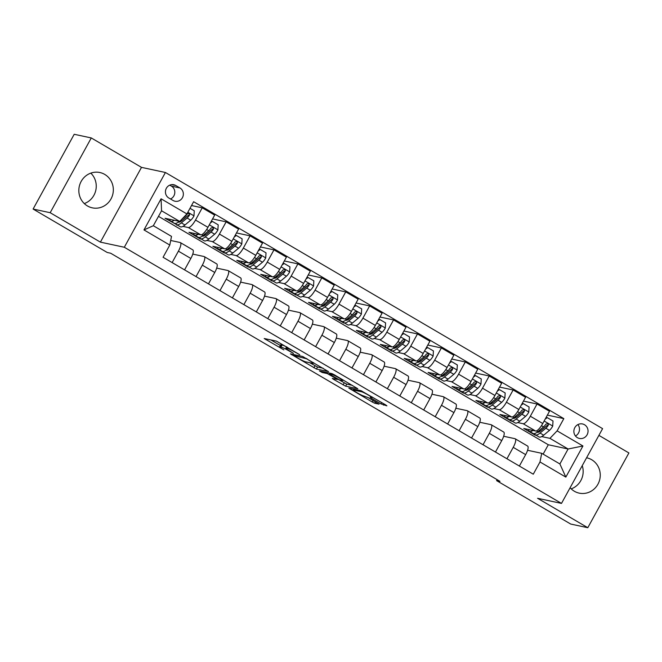 <?xml version="1.0" encoding="UTF-8"?>
<svg xmlns="http://www.w3.org/2000/svg" width="662" height="662" viewBox="0 0 662 662"><rect width="100%" height="100%" fill="white"/><g stroke="black" fill="none" stroke-linecap="round" stroke-linejoin="round"><path stroke-width="0.99" d="M299.737 354.708L276.393 341.104L264.204 338.522L283.841 349.859A7.274 0.662 -151.2 0 1 279.612 346.814A7.274 0.662 -151.2 0 1 279.976 346.797L280.978 347.012A7.274 0.662 -151.2 0 1 289.137 350.992L293.506 353.376L290.072 351.191A7.274 0.662 -151.2 0 1 285.852 348.146A7.274 0.662 -151.2 0 1 286.216 348.129L287.217 348.344A7.274 0.662 -151.2 0 1 295.376 352.325L299.737 354.708M570.114 487.728A18.064 17.22 102.1 0 0 574.335 491.237A18.064 17.22 102.1 0 0 579.217 493.14A18.064 17.22 102.1 0 0 599.069 481.729A18.064 17.22 102.1 0 0 591.663 459.718A18.064 17.22 102.1 0 0 586.78 457.823A18.064 17.22 102.1 0 0 586.573 457.773M104.745 174.42A18.064 17.22 102.1 0 0 99.863 172.517A18.064 17.22 102.1 0 0 80.019 183.928A18.064 17.22 102.1 0 0 87.417 205.94A18.064 17.22 102.1 0 0 92.299 207.843A18.064 17.22 102.1 0 0 112.151 196.424A18.064 17.22 102.1 0 0 104.745 174.42M584.505 424.731A7.406 7.067 102.1 0 0 574.359 428.628A7.406 7.067 102.1 0 0 579.399 438.443A7.406 7.067 102.1 0 0 584.505 424.731M380.973 403.894L386.914 405.864L385.706 404.904L360.997 390.679L348.808 388.098L372.292 402.033L374.841 403.274L379.045 404.143L368.238 397.639L363.661 395.959A6.082 0.554 -151.2 0 1 357.596 393.062A6.082 0.554 -151.2 0 1 353.309 390.084A6.082 0.554 -151.2 0 1 353.616 390.075L361.56 391.772A6.082 0.554 -151.2 0 1 367.625 394.668A6.082 0.554 -151.2 0 1 371.912 397.647A6.082 0.554 -151.2 0 1 371.605 397.663L370.174 397.382L371.49 398.334L380.973 403.894L381.709 402.562M537.577 498.287L587.798 527.713L570.718 524.056L496.583 480.62L499.992 481.348L110.653 253.223L107.236 252.487L33.1 209.051L50.18 212.709L100.401 242.135L124.315 247.257L561.492 503.41L537.577 498.287M328.509 371.639L302.592 356.454L290.403 353.872L316.436 369.057L328.567 371.539M334.343 374.808L357.819 388.743L345.638 386.161L333.607 379.367L332.283 378.416L337.289 379.458L336.089 378.498L327.243 373.567L322.146 372.474L319.44 370.943L331.794 373.567L334.343 374.808M168.843 198.012L173.055 200.478A7.174 6.843 102.1 0 0 182.886 196.697A7.174 6.843 102.1 0 0 179.94 187.95L175.736 185.484A7.174 6.843 102.1 0 0 165.905 189.266A7.174 6.843 102.1 0 0 168.843 198.012M124.315 247.257L165.417 172.492L602.594 428.645L561.492 503.41M169.795 245.056L143.968 229.921L161.073 198.799L186.907 213.934L179.725 221.431L161.553 210.781L153.327 225.734L171.508 236.384L169.795 245.056L163.075 257.278L533.282 474.199L540.002 461.968L541.715 453.304L559.895 463.954L568.112 449.002L549.94 438.352L541.69 436.581M547.383 415.099L563.834 418.624L193.627 201.711L186.907 213.934M563.834 418.624L557.114 430.854L582.941 445.981L565.836 477.103L540.002 461.968M100.401 242.135L141.502 167.37L91.282 137.944L50.18 212.709M91.282 137.944L74.202 134.287L33.1 209.051M587.798 527.713L628.9 452.949L598.895 435.373M141.502 167.37L165.417 172.492M571.198 488.87A18.064 17.22 102.1 0 0 582.246 465.659M84.281 203.573A18.064 17.22 102.1 0 0 90.802 173.13M497.104 479.66L496.583 480.62M179.725 221.431L165.037 218.286L176.713 224.658M543.138 454.14L548.302 444.756L158.491 216.35M548.302 444.756L568.112 449.002L582.941 445.981M536.51 435.472L535.442 434.851M523.468 401.089L537.048 404.002L549.485 411.284L542.766 423.514A9.26 2.665 120.4 0 1 535.583 431.012L523.766 428.479L535.244 435.199M537.048 404.002L530.328 416.224A9.26 2.665 120.4 0 1 523.154 423.721L517.775 422.571M512.595 421.462L511.527 420.833M499.553 387.08L513.133 389.984L525.57 397.274L518.851 409.497A9.26 2.665 120.4 0 1 511.668 416.994L499.851 414.462L511.329 421.189M513.133 389.984L506.413 402.215A9.26 2.665 120.4 0 1 499.239 409.712L493.86 408.553M488.68 407.444L487.613 406.824M475.639 373.062L489.218 375.975L501.655 383.257L494.936 395.487A9.26 2.665 120.4 0 1 487.753 402.984L475.937 400.452L487.414 407.18M489.218 375.975L482.499 388.197A9.26 2.665 120.4 0 1 475.324 395.694L469.946 394.544M464.765 393.435L463.698 392.806M451.724 359.052L465.303 361.957L477.741 369.247L471.021 381.469A9.26 2.665 120.4 0 1 463.839 388.966L452.022 386.434L463.499 393.162M465.303 361.957L458.584 374.187A9.26 2.665 120.4 0 1 451.401 381.684L446.031 380.534M440.851 379.425L439.783 378.796M427.809 345.043L441.388 347.947L453.826 355.237L447.098 367.46A9.26 2.665 120.4 0 1 439.924 374.957L428.107 372.425L439.585 379.152M441.388 347.947L434.669 360.169A9.26 2.665 120.4 0 1 427.487 367.667L422.116 366.516M416.928 365.407L415.868 364.787M403.894 331.025L417.474 333.938L429.911 341.22L423.183 353.45A9.26 2.665 120.4 0 1 416.009 360.947L404.192 358.415L415.67 365.134M417.474 333.938L410.754 346.16A9.26 2.665 120.4 0 1 403.572 353.657L398.193 352.507M393.013 351.398L391.945 350.769M379.98 317.015L393.559 319.92L405.996 327.21L399.269 339.432A9.26 2.665 120.4 0 1 392.094 346.929L380.278 344.397L391.755 351.125M393.559 319.92L386.831 332.15A9.26 2.665 120.4 0 1 379.657 339.647L374.278 338.489M369.098 337.38L368.031 336.759M356.065 302.997L369.644 305.91L382.073 313.192L375.354 325.423A9.26 2.665 120.4 0 1 368.18 332.92L356.363 330.388L367.84 337.115M369.644 305.91L362.917 318.132A9.26 2.665 120.4 0 1 355.742 325.63L350.363 324.479M345.183 323.37L344.116 322.742M332.15 288.988L345.73 291.901L358.159 299.183L351.439 311.405A9.26 2.665 120.4 0 1 344.265 318.902L332.448 316.37L343.926 323.097M345.73 291.901L339.002 304.123A9.26 2.665 120.4 0 1 331.827 311.62L326.449 310.47M321.269 309.361L320.201 308.732M308.235 274.978L321.806 277.883L334.244 285.173L327.524 297.395A9.26 2.665 120.4 0 1 320.35 304.892L308.525 302.36L320.011 309.088M321.806 277.883L315.087 290.113A9.26 2.665 120.4 0 1 307.913 297.61L302.534 296.452M297.354 295.343L296.286 294.722M284.321 260.96L297.892 263.873L310.329 271.155L303.61 283.386A9.26 2.665 120.4 0 1 296.435 290.883L284.61 288.351L296.096 295.078M297.892 263.873L291.172 276.095A9.26 2.665 120.4 0 1 283.998 283.593L278.619 282.442M273.439 281.333L272.372 280.705M260.398 246.951L273.977 249.855L286.414 257.146L279.695 269.368A9.26 2.665 120.4 0 1 272.521 276.865L260.696 274.333L272.181 281.06M273.977 249.855L267.258 262.086A9.26 2.665 120.4 0 1 260.083 269.583L254.705 268.433M249.524 267.316L248.457 266.695M236.483 232.933L250.062 235.846L262.5 243.136L255.78 255.358A9.26 2.665 120.4 0 1 248.606 262.855L236.781 260.323L248.258 267.051M250.062 235.846L243.343 248.068A9.26 2.665 120.4 0 1 236.168 255.565L230.79 254.415M225.61 253.306L224.542 252.685M212.568 218.923L226.147 221.836L238.585 229.118L231.865 241.349A9.26 2.665 120.4 0 1 224.691 248.846L212.866 246.314L224.344 253.033M226.147 221.836L219.428 234.058A9.26 2.665 120.4 0 1 212.254 241.556L206.875 240.405M201.695 239.296L200.627 238.668M191.525 205.526L202.233 207.818L214.67 215.109L207.951 227.331A9.26 2.665 120.4 0 1 200.776 234.828L188.951 232.296L200.429 239.023M202.233 207.818L195.513 220.049A9.26 2.665 120.4 0 1 188.339 227.546L182.96 226.387M177.78 225.279L176.514 225.014M170.697 240.48L180.114 242.499A9.26 2.665 120.4 0 1 180.354 242.59A9.26 2.665 120.4 0 1 178.409 251.163L172.128 262.582M192.774 254.1L204.028 256.508A9.26 2.665 120.4 0 1 204.268 256.599A9.26 2.665 120.4 0 1 202.324 265.181L196.043 276.592M216.689 268.11L227.943 270.518A9.26 2.665 120.4 0 1 228.183 270.609A9.26 2.665 120.4 0 1 226.238 279.19L219.958 290.61M240.604 282.12L251.858 284.536A9.26 2.665 120.4 0 1 252.098 284.627A9.26 2.665 120.4 0 1 250.153 293.2L243.873 304.619M264.519 296.137L275.781 298.545A9.26 2.665 120.4 0 1 276.013 298.636A9.26 2.665 120.4 0 1 274.068 307.218L267.787 318.637M288.433 310.147L299.696 312.563A9.26 2.665 120.4 0 1 299.927 312.654A9.26 2.665 120.4 0 1 297.983 321.227L291.702 332.647M312.348 324.165L323.61 326.573A9.26 2.665 120.4 0 1 323.85 326.664A9.26 2.665 120.4 0 1 321.897 335.237L315.617 346.656M336.263 338.174L347.525 340.582A9.26 2.665 120.4 0 1 347.765 340.673A9.26 2.665 120.4 0 1 345.812 349.255L339.532 360.674M360.186 352.184L371.44 354.6A9.26 2.665 120.4 0 1 371.68 354.691A9.26 2.665 120.4 0 1 369.727 363.264L363.455 374.684M384.101 366.202L395.355 368.61A9.26 2.665 120.4 0 1 395.595 368.701A9.26 2.665 120.4 0 1 393.642 377.282L387.369 388.693M408.015 380.211L419.269 382.619A9.26 2.665 120.4 0 1 419.509 382.719A9.26 2.665 120.4 0 1 417.557 391.292L411.284 402.711M431.93 394.221L443.184 396.637A9.26 2.665 120.4 0 1 443.424 396.728A9.26 2.665 120.4 0 1 441.471 405.301L435.199 416.721M455.845 408.239L467.099 410.647A9.26 2.665 120.4 0 1 467.339 410.738A9.26 2.665 120.4 0 1 465.386 419.319L459.114 430.739M479.76 422.248L491.014 424.665A9.26 2.665 120.4 0 1 491.254 424.756A9.26 2.665 120.4 0 1 489.301 433.329L483.028 444.748M503.674 436.266L514.928 438.674A9.26 2.665 120.4 0 1 515.168 438.765A9.26 2.665 120.4 0 1 513.224 447.347L506.943 458.758M527.589 450.276L541.715 453.304M180.354 242.59L192.791 249.872A9.26 2.665 120.4 0 1 190.838 258.453L184.566 269.873M204.268 256.599L216.706 263.89A9.26 2.665 120.4 0 1 214.753 272.463L208.48 283.882M228.183 270.609L240.62 277.899A9.26 2.665 120.4 0 1 238.676 286.472L232.395 297.892M252.098 284.627L264.535 291.909A9.26 2.665 120.4 0 1 262.591 300.49L256.31 311.91M276.013 298.636L288.45 305.927A9.26 2.665 120.4 0 1 286.505 314.5L280.225 325.919M299.927 312.654L312.365 319.936A9.26 2.665 120.4 0 1 310.42 328.517L304.139 339.937M323.85 326.664L336.279 333.954A9.26 2.665 120.4 0 1 334.335 342.527L328.054 353.947M347.765 340.673L360.194 347.964A9.26 2.665 120.4 0 1 358.25 356.537L351.969 367.956M371.68 354.691L384.117 361.973A9.26 2.665 120.4 0 1 382.164 370.555L375.884 381.974M395.595 368.701L408.032 375.991A9.26 2.665 120.4 0 1 406.079 384.564L399.798 395.984M419.509 382.719L431.947 390.001A9.26 2.665 120.4 0 1 429.994 398.582L423.713 409.993M443.424 396.728L455.861 404.019A9.26 2.665 120.4 0 1 453.909 412.592L447.636 424.011M467.339 410.738L479.776 418.028A9.26 2.665 120.4 0 1 477.823 426.601L471.551 438.021M491.254 424.756L503.691 432.038A9.26 2.665 120.4 0 1 501.738 440.619L495.466 452.038M515.168 438.765L527.606 446.056A9.26 2.665 120.4 0 1 525.653 454.628L519.38 466.048M549.94 438.352L557.114 430.854M161.553 210.781L161.073 198.799M153.327 225.734L143.968 229.921M565.836 477.103L559.895 463.954M170.506 198.981A7.174 6.843 102.1 0 0 171.4 186.121L169.745 185.145M575.46 435.977A7.406 7.067 102.1 0 0 577.901 424.59M286.522 346.921A7.274 0.662 -151.2 0 0 282.095 344.985L280.978 347.012M279.612 346.814L280.721 344.794A7.274 0.662 -151.2 0 1 281.085 344.77L282.095 344.985M270.841 339.912L280.34 345.481M309.708 362.693L317.545 367.038L323.097 368.221M306.266 358.705L293.887 355.568L297.453 357.836A7.274 0.662 -151.2 0 0 305.612 361.816L312.853 363.364A7.274 0.662 -151.2 0 0 313.217 363.347A7.274 0.662 -151.2 0 0 308.988 360.302L306.407 358.448M352.3 385.334L346.747 384.142L345.638 386.161M337.405 379.45L337.628 379.045L346.747 384.142M342.37 380.542A6.082 0.554 -151.2 0 0 342.676 380.526A6.082 0.554 -151.2 0 0 338.39 377.555A6.082 0.554 -151.2 0 0 332.324 374.659L329.411 374.063L330.735 375.015L339.573 379.947L342.37 380.542M174.255 220.264A17.717 5.097 120.4 0 1 170.697 221.133A17.717 5.097 120.4 0 1 169.72 219.287M190.002 208.298L194.28 210.806L193.966 215.969A6.14 1.763 120.4 0 1 190.747 220.173L184.979 224.989A17.717 5.097 120.4 0 1 180.263 226.735L176.622 224.608A17.717 5.097 -59.6 0 0 181.338 222.862L187.106 218.038A6.14 1.763 -59.6 0 0 189.415 215.34L189.638 214.447L188.885 213.404L187.123 213.992A6.14 1.763 120.4 0 1 184.814 216.697L182.042 219.006M180.949 221.389A14.705 4.229 120.4 0 1 181.14 219.958M179.261 221.331L179.046 221.513A17.717 5.097 120.4 0 1 174.329 223.26L170.697 221.133M175.786 223.4A17.717 5.097 -59.6 0 0 176.622 224.608M189.415 215.34L188.43 215.125A3.128 0.902 120.4 0 1 187.826 215.738L182.058 220.562A14.705 4.229 120.4 0 1 178.318 222.093M198.17 234.274A17.717 5.097 120.4 0 1 194.611 235.142A17.717 5.097 120.4 0 1 193.635 233.297M211.104 221.596L212.452 221.456L218.195 224.823L217.881 229.987A6.14 1.763 120.4 0 1 214.662 234.183L208.894 239.007A17.717 5.097 120.4 0 1 204.177 240.745L200.536 238.618A17.717 5.097 -59.6 0 0 205.253 236.872L211.029 232.056A6.14 1.763 -59.6 0 0 213.33 229.35L213.553 228.464L212.8 227.422L211.037 228.009A6.14 1.763 120.4 0 1 208.729 230.707L202.961 235.531A17.717 5.097 120.4 0 1 198.244 237.269L194.611 235.142M204.864 235.399A14.705 4.229 120.4 0 1 205.104 233.736M212.452 221.456L210.367 222.928M199.701 237.418A17.717 5.097 -59.6 0 0 200.536 238.618M213.33 229.35L212.345 229.143A3.128 0.902 120.4 0 1 211.749 229.755L205.973 234.571A14.705 4.229 120.4 0 1 202.233 236.102M222.093 248.283A17.717 5.097 120.4 0 1 218.526 249.152A17.717 5.097 120.4 0 1 217.55 247.315M235.018 235.606L236.367 235.473L242.11 238.833L241.796 243.997A6.14 1.763 120.4 0 1 238.577 248.2L232.809 253.016A17.717 5.097 120.4 0 1 228.092 254.762L224.451 252.627A17.717 5.097 -59.6 0 0 229.168 250.89L234.944 246.065A6.14 1.763 -59.6 0 0 237.244 243.368L237.476 242.474L236.723 241.431L234.952 242.019A6.14 1.763 120.4 0 1 232.643 244.725L226.876 249.541A17.717 5.097 120.4 0 1 222.159 251.287L218.526 249.152M228.779 249.417A14.705 4.229 120.4 0 1 229.019 247.753M236.367 235.473L234.282 236.938M223.615 251.428A17.717 5.097 -59.6 0 0 224.451 252.627M237.244 243.368L236.26 243.153A3.128 0.902 120.4 0 1 235.664 243.765L229.888 248.589A14.705 4.229 120.4 0 1 226.147 250.112M246.007 262.301A17.717 5.097 120.4 0 1 242.441 263.17A17.717 5.097 120.4 0 1 241.473 261.325M258.933 249.615L260.282 249.483L266.025 252.843L265.71 258.006A6.14 1.763 120.4 0 1 262.491 262.21L256.724 267.026A17.717 5.097 120.4 0 1 252.007 268.772L248.366 266.645A17.717 5.097 -59.6 0 0 253.083 264.899L258.859 260.083A6.14 1.763 -59.6 0 0 261.159 257.377L261.391 256.484L260.638 255.441L258.867 256.029A6.14 1.763 120.4 0 1 256.558 258.734L250.79 263.55A17.717 5.097 120.4 0 1 246.074 265.297L242.441 263.17M252.694 263.426A14.705 4.229 120.4 0 1 252.934 261.763M260.282 249.483L258.197 250.956M247.53 265.437A17.717 5.097 -59.6 0 0 248.366 266.645M261.159 257.377L260.174 257.162A3.128 0.902 120.4 0 1 259.578 257.783L253.803 262.599A14.705 4.229 120.4 0 1 250.062 264.13M269.922 276.311A17.717 5.097 120.4 0 1 266.356 277.179A17.717 5.097 120.4 0 1 265.388 275.342M282.848 263.633L284.197 263.493L289.939 266.86L289.625 272.024A6.14 1.763 120.4 0 1 286.406 276.22L280.638 281.044A17.717 5.097 120.4 0 1 275.922 282.782L272.289 280.655A17.717 5.097 -59.6 0 0 276.997 278.909L282.773 274.093A6.14 1.763 -59.6 0 0 285.074 271.387L285.305 270.501L284.552 269.459L282.782 270.046A6.14 1.763 120.4 0 1 280.473 272.744L274.705 277.568A17.717 5.097 120.4 0 1 269.988 279.314L266.356 277.179M276.608 277.444A14.705 4.229 120.4 0 1 276.848 275.781M284.197 263.493L282.12 264.966M271.445 279.455A17.717 5.097 -59.6 0 0 272.289 280.655M285.074 271.387L284.097 271.18A3.128 0.902 120.4 0 1 283.493 271.792L277.726 276.608A14.705 4.229 120.4 0 1 273.977 278.139M293.837 290.32A17.717 5.097 120.4 0 1 290.27 291.197A17.717 5.097 120.4 0 1 289.302 289.352M306.763 277.643L308.111 277.51L313.854 280.87L313.548 286.034A6.14 1.763 120.4 0 1 310.321 290.237L304.553 295.053A17.717 5.097 120.4 0 1 299.836 296.799L296.204 294.664A17.717 5.097 -59.6 0 0 300.92 292.927L306.688 288.102A6.14 1.763 -59.6 0 0 308.988 285.405L309.22 284.511L308.467 283.468L306.696 284.056A6.14 1.763 120.4 0 1 304.388 286.762L298.62 291.578A17.717 5.097 120.4 0 1 293.903 293.324L290.27 291.197M300.523 291.454A14.705 4.229 120.4 0 1 300.763 289.791M308.111 277.51L306.034 278.983M295.36 293.465A17.717 5.097 -59.6 0 0 296.204 294.664M308.988 285.405L308.012 285.19A3.128 0.902 120.4 0 1 307.408 285.802L301.64 290.626A14.705 4.229 120.4 0 1 297.892 292.157M317.752 304.338A17.717 5.097 120.4 0 1 314.185 305.207A17.717 5.097 120.4 0 1 313.217 303.362M330.677 291.652L332.026 291.52L337.769 294.888L337.463 300.043A6.14 1.763 120.4 0 1 334.236 304.247L328.468 309.071A17.717 5.097 120.4 0 1 323.751 310.809L320.118 308.682A17.717 5.097 -59.6 0 0 324.835 306.936L330.603 302.12A6.14 1.763 -59.6 0 0 332.903 299.414L333.135 298.529L332.382 297.486L330.611 298.074A6.14 1.763 120.4 0 1 328.302 300.771L322.535 305.596A17.717 5.097 120.4 0 1 317.818 307.333L314.185 305.207M324.438 305.463A14.705 4.229 120.4 0 1 324.678 303.8M332.026 291.52L329.949 292.993M319.274 307.482A17.717 5.097 -59.6 0 0 320.118 308.682M332.903 299.414L331.927 299.207A3.128 0.902 120.4 0 1 331.323 299.82L325.555 304.636A14.705 4.229 120.4 0 1 321.806 306.167M341.666 318.348A17.717 5.097 120.4 0 1 338.1 319.216A17.717 5.097 120.4 0 1 337.132 317.379M354.6 305.67L355.941 305.538L361.684 308.897L361.378 314.061A6.14 1.763 120.4 0 1 358.15 318.265L352.383 323.081A17.717 5.097 120.4 0 1 347.666 324.827L344.033 322.692A17.717 5.097 -59.6 0 0 348.75 320.954L354.518 316.13A6.14 1.763 -59.6 0 0 356.826 313.424L357.05 312.538L356.297 311.496L354.526 312.083A6.14 1.763 120.4 0 1 352.217 314.789L346.449 319.605A17.717 5.097 120.4 0 1 341.733 321.351L338.1 319.216M348.353 319.481A14.705 4.229 120.4 0 1 348.593 317.818M355.941 305.538L353.864 307.002M343.197 321.492A17.717 5.097 -59.6 0 0 344.033 322.692M356.826 313.424L355.842 313.217A3.128 0.902 120.4 0 1 355.237 313.829L349.47 318.645A14.705 4.229 120.4 0 1 345.721 320.176M365.581 332.365A17.717 5.097 120.4 0 1 362.015 333.234A17.717 5.097 120.4 0 1 361.047 331.389M378.515 319.68L379.856 319.547L385.598 322.907L385.292 328.071A6.14 1.763 120.4 0 1 382.065 332.274L376.297 337.09A17.717 5.097 120.4 0 1 371.581 338.836L367.948 336.71A17.717 5.097 -59.6 0 0 372.665 334.964L378.432 330.148A6.14 1.763 -59.6 0 0 380.741 327.442L380.964 326.548L380.211 325.505L378.441 326.093A6.14 1.763 120.4 0 1 376.14 328.799L370.364 333.615A17.717 5.097 120.4 0 1 365.647 335.361L362.015 333.234M372.276 333.491A14.705 4.229 120.4 0 1 372.507 331.827M379.856 319.547L377.779 321.02M367.112 335.502A17.717 5.097 -59.6 0 0 367.948 336.71M380.741 327.442L379.756 327.227A3.128 0.902 120.4 0 1 379.152 327.847L373.385 332.663A14.705 4.229 120.4 0 1 369.636 334.194M389.496 346.375A17.717 5.097 120.4 0 1 385.929 347.244A17.717 5.097 120.4 0 1 384.961 345.407M402.43 333.698L403.779 333.557L409.513 336.925L409.207 342.089A6.14 1.763 120.4 0 1 405.98 346.284L400.212 351.108A17.717 5.097 120.4 0 1 395.495 352.846L391.863 350.719A17.717 5.097 -59.6 0 0 396.579 348.973L402.347 344.157A6.14 1.763 -59.6 0 0 404.656 341.451L404.879 340.566L404.126 339.523L402.355 340.111A6.14 1.763 120.4 0 1 400.055 342.808L394.279 347.633A17.717 5.097 120.4 0 1 389.562 349.37L385.929 347.244M396.19 347.5A14.705 4.229 120.4 0 1 396.422 345.845M403.779 333.557L401.693 335.03M391.027 349.519A17.717 5.097 -59.6 0 0 391.863 350.719M404.656 341.451L403.671 341.244A3.128 0.902 120.4 0 1 403.067 341.857L397.299 346.673A14.705 4.229 120.4 0 1 393.551 348.204M413.411 360.385A17.717 5.097 120.4 0 1 409.844 361.253A17.717 5.097 120.4 0 1 408.876 359.416M426.345 347.707L427.693 347.575L433.428 350.934L433.122 356.098A6.14 1.763 120.4 0 1 429.895 360.302L424.127 365.118A17.717 5.097 120.4 0 1 419.41 366.864L415.777 364.729A17.717 5.097 -59.6 0 0 420.494 362.991L426.262 358.167A6.14 1.763 -59.6 0 0 428.571 355.469L428.794 354.575L428.041 353.533L426.27 354.12A6.14 1.763 120.4 0 1 423.97 356.826L418.194 361.642A17.717 5.097 120.4 0 1 413.477 363.388L409.844 361.253M420.105 361.518A14.705 4.229 120.4 0 1 420.337 359.855M427.693 347.575L425.608 349.048M414.942 363.529A17.717 5.097 -59.6 0 0 415.777 364.729M428.571 355.469L427.586 355.254A3.128 0.902 120.4 0 1 426.982 355.866L421.214 360.691A14.705 4.229 120.4 0 1 417.465 362.222M437.325 374.402A17.717 5.097 120.4 0 1 433.759 375.271A17.717 5.097 120.4 0 1 432.791 373.426M450.259 361.717L451.608 361.584L457.343 364.952L457.037 370.108A6.14 1.763 120.4 0 1 453.809 374.311L448.042 379.127A17.717 5.097 120.4 0 1 443.325 380.873L439.692 378.747A17.717 5.097 -59.6 0 0 444.409 377.001L450.177 372.185A6.14 1.763 -59.6 0 0 452.485 369.479L452.709 368.585L451.956 367.542L450.185 368.13A6.14 1.763 120.4 0 1 447.884 370.836L442.117 375.652A17.717 5.097 120.4 0 1 437.4 377.398L433.759 375.271M444.02 375.528A14.705 4.229 120.4 0 1 444.252 373.865M451.608 361.584L449.523 363.057M438.856 377.539A17.717 5.097 -59.6 0 0 439.692 378.747M452.485 369.479L451.501 369.272A3.128 0.902 120.4 0 1 450.896 369.884L445.129 374.7A14.705 4.229 120.4 0 1 441.38 376.231M461.24 388.412A17.717 5.097 120.4 0 1 457.674 389.281A17.717 5.097 120.4 0 1 456.706 387.444M474.174 375.735L475.523 375.602L481.257 378.962L480.951 384.125A6.14 1.763 120.4 0 1 477.732 388.329L471.956 393.145A17.717 5.097 120.4 0 1 467.24 394.891L463.607 392.756A17.717 5.097 -59.6 0 0 468.324 391.01L474.091 386.194A6.14 1.763 -59.6 0 0 476.4 383.488L476.623 382.603L475.87 381.56L474.1 382.148A6.14 1.763 120.4 0 1 471.799 384.854L466.031 389.67A17.717 5.097 120.4 0 1 461.315 391.416L457.674 389.281M467.935 389.546A14.705 4.229 120.4 0 1 468.166 387.882M475.523 375.602L473.438 377.067M462.771 391.556A17.717 5.097 -59.6 0 0 463.607 392.756M476.4 383.488L475.415 383.281A3.128 0.902 120.4 0 1 474.811 383.894L469.044 388.71A14.705 4.229 120.4 0 1 465.303 390.241M485.155 402.43A17.717 5.097 120.4 0 1 481.588 403.299A17.717 5.097 120.4 0 1 480.62 401.453M498.089 389.744L499.438 389.612L505.172 392.971L504.866 398.135A6.14 1.763 120.4 0 1 501.647 402.339L495.871 407.155A17.717 5.097 120.4 0 1 491.154 408.901L487.522 406.774A17.717 5.097 -59.6 0 0 492.238 405.028L498.006 400.204A6.14 1.763 -59.6 0 0 500.315 397.506L500.538 396.612L499.785 395.57L498.023 396.157A6.14 1.763 120.4 0 1 495.714 398.863L489.946 403.679A17.717 5.097 120.4 0 1 485.229 405.425L481.588 403.299M491.849 403.555A14.705 4.229 120.4 0 1 492.089 401.892M499.438 389.612L497.352 391.085M486.686 405.566A17.717 5.097 -59.6 0 0 487.522 406.774M500.315 397.506L499.33 397.291A3.128 0.902 120.4 0 1 498.726 397.903L492.958 402.728A14.705 4.229 120.4 0 1 489.218 404.259M509.07 416.439A17.717 5.097 120.4 0 1 505.503 417.308A17.717 5.097 120.4 0 1 504.535 415.463M522.004 403.762L523.352 403.621L529.087 406.989L528.781 412.153A6.14 1.763 120.4 0 1 525.562 416.348L519.786 421.173A17.717 5.097 120.4 0 1 515.077 422.91L511.436 420.784A17.717 5.097 -59.6 0 0 516.153 419.038L521.921 414.222A6.14 1.763 -59.6 0 0 524.23 411.516L524.453 410.63L523.7 409.588L521.937 410.175A6.14 1.763 120.4 0 1 519.629 412.873L513.861 417.697A17.717 5.097 120.4 0 1 509.144 419.435L505.503 417.308M515.764 417.565A14.705 4.229 120.4 0 1 516.004 415.901M523.352 403.621L521.267 405.094M510.601 419.584A17.717 5.097 -59.6 0 0 511.436 420.784M524.23 411.516L523.245 411.309A3.128 0.902 120.4 0 1 522.641 411.921L516.873 416.737A14.705 4.229 120.4 0 1 513.133 418.268M532.984 430.449A17.717 5.097 120.4 0 1 529.426 431.318A17.717 5.097 120.4 0 1 528.45 429.481M545.918 417.772L547.267 417.639L553.01 420.999L552.696 426.163A6.14 1.763 120.4 0 1 549.477 430.366L543.709 435.182A17.717 5.097 120.4 0 1 538.992 436.928L535.351 434.793A17.717 5.097 -59.6 0 0 540.068 433.056L545.836 428.231A6.14 1.763 -59.6 0 0 548.144 425.534L548.368 424.64L547.615 423.597L545.852 424.185A6.14 1.763 120.4 0 1 543.543 426.891L537.776 431.707A17.717 5.097 120.4 0 1 533.059 433.453L529.426 431.318M539.679 431.583A14.705 4.229 120.4 0 1 539.919 429.919M547.267 417.639L545.182 419.104M534.515 433.593A17.717 5.097 -59.6 0 0 535.351 434.793M548.144 425.534L547.16 425.318A3.128 0.902 120.4 0 1 546.555 425.931L540.788 430.755A14.705 4.229 120.4 0 1 537.048 432.278M535.583 431.012L523.154 423.721M511.668 416.994L499.239 409.712M487.753 402.984L475.324 395.694M463.839 388.966L451.401 381.684M439.924 374.957L427.487 367.667M416.009 360.947L403.572 353.657M392.094 346.929L379.657 339.647M368.18 332.92L355.742 325.63M344.265 318.902L331.827 311.62M320.35 304.892L307.913 297.61M296.435 290.883L283.998 283.593M272.521 276.865L260.083 269.583M248.606 262.855L236.168 255.565M224.691 248.846L212.254 241.556M200.776 234.828L188.339 227.546M190.838 258.453L178.409 251.163M207.951 227.331L195.513 220.049M231.865 241.349L219.428 234.058M214.753 272.463L202.324 265.181M255.78 255.358L243.343 248.068M238.676 286.472L226.238 279.19M279.695 269.368L267.258 262.086M262.591 300.49L250.153 293.2M303.61 283.386L291.172 276.095M286.505 314.5L274.068 307.218M327.524 297.395L315.087 290.113M310.42 328.517L297.983 321.227M351.439 311.405L339.002 304.123M334.335 342.527L321.897 335.237M375.354 325.423L362.917 318.132M358.25 356.537L345.812 349.255M399.269 339.432L386.831 332.15M382.164 370.555L369.727 363.264M423.183 353.45L410.754 346.16M406.079 384.564L393.642 377.282M447.098 367.46L434.669 360.169M429.994 398.582L417.557 391.292M471.021 381.469L458.584 374.187M453.909 412.592L441.471 405.301M494.936 395.487L482.499 388.197M477.823 426.601L465.386 419.319M518.851 409.497L506.413 402.215M501.738 440.619L489.301 433.329M542.766 423.514L530.328 416.224M525.653 454.628L513.224 447.347M171.715 184.624L175.736 185.484M171.4 186.121L179.94 187.95M287.697 347.476L287.217 348.344M286.845 346.979L286.216 348.129M281.085 344.77L279.976 346.797M265.876 338.853L265.528 339.474M317.545 367.038L316.436 369.057M314.996 365.788L313.887 367.807M292.066 354.203L291.727 354.824M294.367 354.691L293.887 355.568M344.199 382.901L343.09 384.92M333.946 378.738L333.607 379.367M327.723 372.698L327.243 373.567M322.626 371.605L322.146 372.474M332.721 373.939L332.324 374.659M330.007 373.186L329.527 374.055M371.854 397.68L371.49 398.334M361.948 391.068L361.56 391.772M354.096 389.198L353.616 390.075M375.577 401.933L374.841 403.274M373.128 400.502L372.292 402.033M350.471 388.42L350.132 389.049M384.15 403.994L383.521 405.136M193.974 215.845L187.834 212.245M179.046 221.513L178.426 221.149M184.979 224.989L181.338 222.862M190.747 220.173L187.106 218.038M217.889 229.855L209.324 224.832M202.961 235.531L201.587 234.72M208.894 239.007L205.253 236.872M208.729 230.707L206.652 229.491M214.662 234.183L211.029 232.056M241.804 243.864L233.239 238.85M226.876 249.541L225.502 248.738M232.809 253.016L229.168 250.89M232.643 244.725L230.566 243.5M238.577 248.2L234.944 246.065M265.719 257.882L257.154 252.859M250.79 263.55L249.417 262.748M256.724 267.026L253.083 264.899M256.558 258.734L254.481 257.518M262.491 262.21L258.859 260.083M289.633 271.892L281.069 266.869M274.705 277.568L273.332 276.766M280.638 281.044L276.997 278.909M280.473 272.744L278.396 271.528M286.406 276.22L282.773 274.093M313.556 285.91L304.983 280.887M298.62 291.578L297.246 290.775M304.553 295.053L300.92 292.927M304.388 286.762L302.311 285.545M310.321 290.237L306.688 288.102M337.471 299.919L328.898 294.896M322.535 305.596L321.161 304.785M328.468 309.071L324.835 306.936M328.302 300.771L326.225 299.555M334.236 304.247L330.603 302.12M361.386 313.929L352.813 308.914M346.449 319.605L345.076 318.803M352.383 323.081L348.75 320.954M352.217 314.789L350.14 313.565M358.15 318.265L354.518 316.13M385.301 327.947L376.728 322.924M370.364 333.615L368.991 332.812M376.297 337.09L372.665 334.964M376.14 328.799L374.055 327.582M382.065 332.274L378.432 330.148M409.215 341.956L400.642 336.933M394.279 347.633L392.905 346.822M400.212 351.108L396.579 348.973M400.055 342.808L397.97 341.592M405.98 346.284L402.347 344.157M433.13 355.966L424.557 350.951M418.194 361.642L416.82 360.84M424.127 365.118L420.494 362.991M423.97 356.826L421.884 355.602M429.895 360.302L426.262 358.167M457.045 369.984L448.472 364.961M442.117 375.652L440.735 374.849M448.042 379.127L444.409 377.001M447.884 370.836L445.799 369.619M453.809 374.311L450.177 372.185M480.96 383.993L472.395 378.97M466.031 389.67L464.658 388.867M471.956 393.145L468.324 391.01M471.799 384.854L469.714 383.629M477.732 388.329L474.091 386.194M504.874 398.011L496.31 392.988M489.946 403.679L488.573 402.877M495.871 407.155L492.238 405.028M495.714 398.863L493.629 397.647M501.647 402.339L498.006 400.204M528.789 412.021L520.224 406.998M513.861 417.697L512.487 416.886M519.786 421.173L516.153 419.038M519.629 412.873L517.552 411.656M525.562 416.348L521.921 414.222M552.704 426.03L544.139 421.015M537.776 431.707L536.402 430.904M543.709 435.182L540.068 433.056M543.543 426.891L541.466 425.666M549.477 430.366L545.836 428.231M286.58 346.822L285.852 348.146M294.3 354.675L293.804 355.568M313.598 362.652L313.217 363.347M343.024 379.897L342.676 380.526M329.908 373.161L329.411 374.063M372.259 397.026L371.912 397.647M353.831 389.14L353.309 390.084"/></g></svg>

